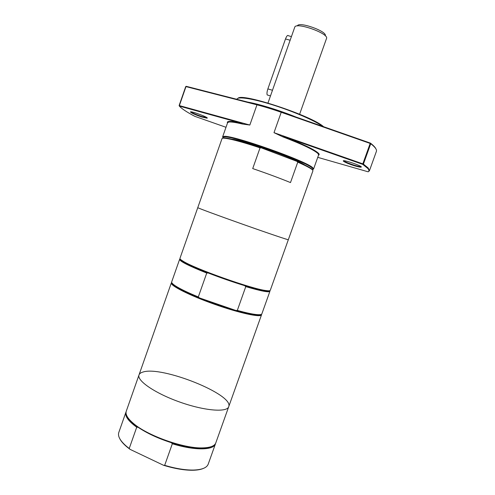 <?xml version="1.0" encoding="UTF-8"?>
<svg xmlns="http://www.w3.org/2000/svg" width="495" height="495" viewBox="0 0 495 495"><rect width="100%" height="100%" fill="white"/><g stroke="black" fill="none" stroke-linecap="round" stroke-linejoin="round"><path stroke-width="0.74" d="M375.965 148.97C375.321 147.423 373.478 145.468 370.433 143.117L281.352 111.919C272.72 108.906 264.714 106.444 257.326 104.544L186.225 86.316L185.718 86.606L186.225 86.316M206.854 117.637L201.725 116.511C196.249 114.667 192.716 113.145 191.126 111.932L191.076 111.858M360.892 166.549L360.75 166.592C359.661 166.673 357.266 166.134 353.548 164.971C348.455 163.288 345.262 161.927 343.976 160.881L343.889 160.757M201.725 116.981L207.003 118.187C210.035 117.835 188.515 109.946 190.612 112.186C192.283 113.454 195.983 115.05 201.725 116.981M225.992 127.283L194.745 116.3C186.794 112.099 181.659 108.69 179.338 106.079L242.284 123.472C235.311 121.826 230.738 121.17 228.566 121.498C227.397 121.696 227.05 122.178 227.521 122.946M323.575 126.708C311.862 115.824 241.919 92.683 238.064 98.251M236.938 99.316L237.012 99.105C237.798 96.302 253.025 98.635 273.45 105.107C293.851 111.554 315.259 120.885 322.771 126.423M295.961 117.037C279.366 110.298 259.306 104.117 247.667 102.069M353.461 165.448C357.353 166.667 359.865 167.23 361.004 167.143C364.45 166.648 341.012 158.678 343.425 161.16C344.78 162.249 348.121 163.678 353.461 165.448M318.514 155.17C319.362 154.867 319.393 154.273 318.613 153.388C314.74 149.663 302.829 143.977 282.892 136.329L362.786 164.383L367.68 168.319C369.146 169.958 369.32 171.121 368.2 171.821L317.74 157.342M312.945 169.432L313.564 169.042L312.797 167.811C307.327 161.364 232.316 134.801 224.006 136.366L222.639 136.843L227.607 122.698L228.814 122.055C230.967 121.733 235.49 122.389 242.389 124.022L242.284 123.472M282.892 136.329L282.688 136.793C302.426 144.361 314.22 149.985 318.068 153.66L318.607 154.923L313.564 169.042M179.11 105.577L179.338 106.079L179.11 105.577L185.718 86.606M249.839 125.037L179.369 105.596L185.978 86.613L256.961 104.835L249.839 125.037L242.389 124.022M370.743 143.699L370.173 143.439L370.433 143.117L370.743 143.699C375.154 147.133 377.035 149.707 376.392 151.402L369.412 170.794L368.243 168.034L363.404 164.111L362.786 164.383L362.829 163.864L363.404 164.111L370.743 143.699M257.326 104.544L256.961 104.835C264.417 106.753 272.504 109.234 281.216 112.278L370.173 143.439L362.829 163.864L273.995 132.672L282.688 136.793M368.2 171.821L369.412 170.794M312.685 170.162C312.481 168.807 307.228 165.874 296.913 161.351L297.761 162.15C308.119 166.722 313.168 169.618 312.927 170.831L288.331 239.71C288.628 240.174 267.832 233.145 242.835 224.291C217.837 215.443 197.251 207.813 197.771 207.64L179.957 258.353C179.778 258.885 180.824 259.832 183.101 261.193C194.807 268.766 252.165 289.08 266.032 290.559C268.661 290.936 270.072 290.856 270.264 290.336L288.331 239.71C288.628 240.174 267.832 233.145 242.835 224.291C217.837 215.443 197.251 207.813 197.771 207.64L222.008 138.637C222.175 136.762 238.46 140.586 260.042 147.857L261.212 147.819C239.988 140.63 223.468 136.651 222.614 138.266M297.761 162.15L290.491 182.575C279.576 178.132 266.984 173.467 252.716 168.572L260.042 147.857M222.639 136.843L222.874 137.536M223.09 138.025C222.577 137.338 222.967 136.973 224.254 136.923C232.508 135.401 306.795 161.71 312.258 168.083C313.224 168.937 313.298 169.463 312.469 169.674M304.852 164.99C294.772 158.351 243.967 140.357 231.957 139.175M211.699 446.478C209.435 447.511 206.248 448.074 202.146 448.148C193.632 448.223 183.348 446.397 171.295 442.685L172.328 443.761C194.733 450.716 213.698 450.332 215.455 443.854L208.209 464.149C206.817 467.825 201.861 469.792 193.335 470.052C185.198 470.151 175.645 468.579 164.674 465.343L163.567 465.294C174.797 468.691 184.585 470.343 192.926 470.25C197.313 470.157 200.784 469.551 203.352 468.431M163.567 465.294L130.024 449.33L129.232 448.482L136.719 427.216L138.074 427.259L133.576 423.868C130.439 421.226 128.316 418.789 127.203 416.555M119.877 438.873C121.164 441.354 123.484 444.015 126.838 446.843L130.024 449.33M172.328 443.761L164.674 465.343M129.232 448.482L126.64 446.434C120.18 440.866 117.562 436.219 118.794 432.488L125.934 412.149C124.709 416.054 128.304 421.078 136.719 427.216M261.212 147.819L296.913 161.351M260.933 314.498C260.277 315.006 258.637 315.136 256.014 314.894C251.435 314.443 244.703 312.97 235.83 310.464C223.851 307.024 211.718 302.841 199.442 297.91L235.83 310.464L237.322 310.402L245.774 286.624L244.648 285.652C232.724 282.008 220.584 277.788 208.24 272.999C196.416 268.352 188.137 264.633 183.397 261.843C181.269 260.568 180.23 259.658 180.26 259.114M172 283.004C172.192 283.814 173.38 284.947 175.57 286.407C180.347 289.532 188.298 293.368 199.442 297.91L198.309 296.938L206.737 273.061L208.24 272.999M198.309 296.938C187.586 292.526 179.914 288.802 175.279 285.776C172.613 283.988 171.412 282.695 171.691 281.89L179.611 259.337L180.143 258.972M269.732 290.695L269.911 291.314L261.874 313.824C261.583 314.628 259.838 314.876 256.639 314.585C252.227 314.146 245.786 312.753 237.322 310.402M206.737 273.061C188.744 265.84 179.704 261.267 179.611 259.337M171.295 442.685C158.109 438.44 147.04 433.298 138.074 427.259M290.639 38.82L271.941 91.779M291.431 36.581L288.424 35.758C287.669 34.842 286.685 35.912 285.491 38.957L267.869 88.902C266.972 91.655 266.749 93.666 267.201 94.941L268.117 95.219M299.611 114.24L326.514 38.486C329.317 33.542 295.67 21.632 294.735 27.231L290.559 39.056M325.234 35.789C327.665 31.408 298.293 21.007 297.427 25.944M269.552 290.732C269.231 291.178 267.851 291.227 265.394 290.881C260.976 290.231 254.059 288.486 244.648 285.652M269.911 291.314C268.989 292.638 260.945 291.072 245.774 286.624M261.515 314.245L261.527 314.801C260.939 317.734 239.382 313.106 214.508 304.276C189.622 295.484 169.958 285.516 171.344 282.868L171.703 282.441M228.721 406.692C227.063 412.613 204.602 410.893 179.871 402.095C155.114 393.37 136.577 380.575 139.015 374.925C139.503 373.595 140.84 372.63 143.036 372.023C161.902 365.718 234.11 394.558 228.721 406.692C227.063 412.613 204.602 410.893 179.871 402.095C155.114 393.37 136.577 380.575 139.015 374.925L126.275 411.184C125.223 414.358 127.568 418.411 133.322 423.33C147.331 435.668 184.029 448.662 202.684 447.895C210.251 447.69 214.626 446.02 215.801 442.889L261.527 314.801M273.995 132.672L281.352 111.919M267.869 88.902L272.473 90.276M285.491 38.957L290.138 40.244M191.126 111.932L190.612 112.186M206.768 117.662L207.003 118.187M343.976 160.881L343.425 161.16M360.75 166.592L361.004 167.143M228.814 122.055L228.566 121.498M318.068 153.66L318.613 153.388M367.68 168.319L368.243 168.034M312.258 168.083L312.797 167.811M224.254 136.923L224.006 136.366M192.926 470.25L193.335 470.052M126.838 446.843L126.64 446.434M175.57 286.407L175.279 285.776M256.014 314.894L256.639 314.585M267.201 94.941L270.474 95.931M272.033 91.519L267.968 103.034M265.394 290.881L266.032 290.559M183.397 261.843L183.101 261.193M171.344 282.868L139.015 374.925M202.146 448.148L202.684 447.895M133.576 423.868L133.322 423.33"/></g></svg>
